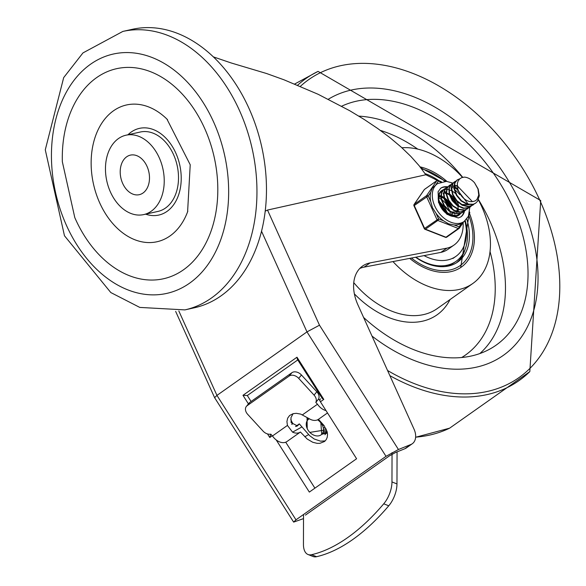 <?xml version="1.0" encoding="UTF-8"?>
<svg xmlns="http://www.w3.org/2000/svg" width="586" height="586" viewBox="0 0 586 586"><rect width="100%" height="100%" fill="white"/><g stroke="black" fill="none" stroke-linecap="round" stroke-linejoin="round"><path stroke-width="0.88" d="M183.433 269.838A107.612 75.96 77.4 0 1 74.788 217.589L62.343 161.751A107.612 75.96 77.4 0 1 175.324 87.248A107.612 75.96 77.4 0 1 183.433 269.838M187.82 211.194A70.071 49.466 77.4 0 1 187.601 211.802A70.071 49.466 77.4 0 1 170.028 235.931A70.071 49.466 77.4 0 1 104.55 212.169A70.071 49.466 77.4 0 1 102.184 122.599A70.071 49.466 77.4 0 1 166.937 119.09A70.071 49.466 77.4 0 1 167.515 119.654M127.968 134.765A44.419 31.358 77.4 0 1 174.555 150.434A44.419 31.358 77.4 0 1 167.032 211.385A44.419 31.358 77.4 0 1 145.658 214.154M126.005 135.205L140.281 132.026A40.668 28.707 77.4 0 1 175.595 159.875A40.668 28.707 77.4 0 1 165.523 208.03A40.668 28.707 77.4 0 1 157.971 211.414L143.695 214.593A40.668 28.707 -102.6 0 0 151.247 211.216A40.668 28.707 -102.6 0 0 161.318 163.055A40.668 28.707 -102.6 0 0 126.005 135.205A40.668 28.707 -102.6 0 0 106.828 181.14A40.668 28.707 -102.6 0 0 143.695 214.593M184.912 309.891L194.427 307.767A142.654 100.697 -102.6 0 0 261.678 146.632A142.654 100.697 -102.6 0 0 132.37 29.3L122.855 31.424A142.654 100.697 -102.6 0 1 246.735 129.118A142.654 100.697 -102.6 0 1 211.4 298.04A142.654 100.697 -102.6 0 1 184.912 309.891L139.783 307.416L110.813 292.553L64.475 235.77L45.283 149.811L63.684 77.608L82.963 52.908L122.855 31.424M126.679 156.799A20.268 14.306 -102.6 0 0 121.654 180.803A20.268 14.306 -102.6 0 0 139.263 194.684A20.268 14.306 -102.6 0 0 148.815 171.786A20.268 14.306 -102.6 0 0 130.444 155.114A20.268 14.306 -102.6 0 0 126.679 156.799M265.187 211.194L267.502 210.059L425.839 174.767L419.071 165.633L410.786 156.352L401.066 147.005L389.99 137.688L377.655 128.473L364.177 119.449L349.674 110.688L318.103 94.273L284.078 79.828L266.52 73.499L231.082 62.929L213.421 56.893M440.379 204.397A15.265 10.372 -125.2 0 1 445.214 210.997M454.055 245.036L448.056 249.27A40.712 27.667 -125.2 0 1 440.906 252.383L446.906 248.149A40.712 27.667 54.8 0 0 454.055 245.036A40.712 27.667 54.8 0 0 463.116 222.658M437.119 180.495A40.712 27.667 54.8 0 0 433.135 178.32L425.839 174.767M359.767 268.476A40.046 27.212 -125.2 0 1 364.104 267.128L440.906 252.383M446.906 248.149L370.103 262.894A40.046 27.212 54.8 0 0 362.558 266.059A40.046 27.212 54.8 0 0 357.951 304.947L414.031 429.142A15.016 10.204 -125.2 0 1 412.302 443.727A15.016 10.204 -125.2 0 1 410.874 444.503L398.443 449.506L319.487 325.193L267.502 210.059M303.511 518.617L293.637 522.104L214.615 397.689L216.945 395.396L306.976 331.888L319.487 325.193M293.637 522.104L295.981 519.826L386.013 456.326L398.443 449.506M410.874 444.503L404.875 448.737L395.66 452.443L389.441 455.857L305.416 515.123M291.747 424.235L292.905 423.59A17.521 12.819 60.8 0 1 290.773 419.342M267.509 433.933L269.78 437.508L270.783 434.153M320.461 398.912L320.564 398.846A2.505 1.699 54.8 0 0 320.461 398.912A2.505 1.699 54.8 0 0 320.417 401.791L323.794 399.403L296.992 357.211L242.978 395.316L247.307 395.535L297.776 359.936M251.094 401.491L247.307 395.535M296.992 357.211L297.351 359.269L322.183 398.37L323.794 399.403M404.875 448.737A15.016 10.204 54.8 0 0 406.303 447.96L412.302 443.727M320.417 401.791L356.596 458.75L309.335 492.086L276.211 439.94M314.902 488.153L285.712 442.196M291.821 424.359L292.905 423.59M289.176 376.044A7.508 5.413 39.3 0 1 298.699 378.358L301.446 374.996A7.508 5.413 -140.7 0 0 291.916 372.689L289.176 376.044L247.16 405.68L249.907 402.326A7.508 5.413 -140.7 0 0 249.123 403.051L246.376 406.413A7.508 5.413 39.3 0 1 247.16 405.68M287.44 425.421L286.92 421.568L287.667 418.148L289.616 415.489L293.081 413.687L296.296 413.32L300.713 414.104L310.58 419.459A12.782 8.687 54.8 0 0 318.44 419.327L323.948 425.443L327.047 431.428L327.53 434.424L327.259 437.193L326.241 439.595L324.541 441.485L319.89 443.331L317.143 443.353L312.778 442.284L307.189 439.024L300.435 432.029A12.782 8.687 -125.2 0 1 292.575 432.153L287.44 425.421L272.468 435.984L270.791 434.153A7.508 5.413 39.3 0 1 263.055 431.098L247.688 414.339A7.508 5.413 39.3 0 1 246.376 406.413M308.031 554.51L313.034 556.502A20.019 10.16 -68.3 0 0 316.587 556.7A189 95.921 -68.3 0 0 388.752 505.799A20.019 10.16 -68.3 0 0 396.971 483.933L391.968 481.934A20.019 10.16 111.7 0 1 383.742 503.806A189 95.921 111.7 0 1 311.584 554.7A20.019 10.16 111.7 0 1 308.031 554.51A20.019 10.16 111.7 0 1 303.445 544.379L303.519 514.515M293.103 413.679L290.986 417.62L291.125 422.66L297.432 425.897L299.307 423.883L309.628 435.632L314.221 439.009L320.527 441.148L325.193 440.906M285.807 442.342L300.435 432.029M318.44 419.327L327.501 412.94M272.468 435.984A12.782 8.687 54.8 0 0 286.935 441.551M249.907 402.326L291.916 372.689M301.446 374.996L316.814 391.763L314.067 395.118A7.508 5.413 39.3 0 1 315.803 402.406L318.55 399.051A7.508 5.413 -140.7 0 0 316.814 391.763M318.55 399.051L319.934 400.56M295.542 426.535L299.307 423.883M326.021 410.61A12.782 8.687 -125.2 0 1 317.48 404.23L315.803 402.406M302.508 414.793L317.48 404.23M397.059 451.879L396.971 483.933M391.968 481.934L392.041 452.626M314.067 395.118L298.699 378.358M321.714 434.321L320.85 422.806L321.282 422.425M317.568 419.825A10.013 7.318 48.1 0 1 320.85 422.806A10.013 7.318 48.1 0 1 321.531 434.497A10.013 7.318 48.1 0 1 309.401 431.926A10.013 7.318 48.1 0 1 308.17 419.591A10.013 7.318 48.1 0 1 309.283 418.814M326.461 429.75L309.833 432.395M307.225 428.63L307.049 417.54M327.215 432.102L324.908 434.717M307.189 420.748L307.709 417.935M327.332 432.658L321.648 434.394M308.727 419.151L308.778 418.543M327.274 432.358L322.718 432.973M327.076 431.552L323.289 431.428M325.911 430.256L323.472 429.663M325.933 428.593L323.194 427.494M324.27 425.868L321.677 423.978M320.85 422.806L321.311 422.455M327.369 432.886L326.446 433.332M521.137 204.697A155.165 105.436 54.8 0 0 328.328 99.239A155.165 105.436 54.8 0 1 521.137 204.697A155.165 105.436 54.8 0 1 503.293 355.402A155.165 105.436 54.8 0 0 521.137 204.697M372.007 336.071A155.165 105.436 54.8 0 0 503.293 355.402A155.165 105.436 54.8 0 1 372.007 336.071M446.92 181.404A58.812 39.965 54.8 0 0 420.059 166.864M409.702 258.375A58.812 39.965 54.8 0 0 461.263 267.143A58.812 39.965 54.8 0 0 469.459 213.399M392.972 261.583A78.832 53.568 54.8 0 0 472.799 283.499A78.832 53.568 54.8 0 0 481.868 206.931A78.832 53.568 54.8 0 0 478.352 199.833M462.486 177.375A78.832 53.568 54.8 0 0 401.901 147.76M363.606 317.466A142.654 96.932 54.8 0 0 491.581 348.084A142.654 96.932 54.8 0 0 512.486 206.624A142.654 96.932 54.8 0 0 341.66 106.205M415.569 257.247A52.557 35.709 54.8 0 0 448.554 266.015A52.557 35.709 54.8 0 0 457.659 262.03A52.557 35.709 54.8 0 0 466.749 218.996M439.002 180.81A52.557 35.709 54.8 0 0 425.055 173.617M456.311 262.909A52.557 35.709 54.8 0 0 465.196 249.145M415.877 257.188A51.055 34.691 54.8 0 0 456.04 261.327A51.055 34.691 54.8 0 0 465.203 220.629M445.199 266.549A51.055 34.691 54.8 0 0 454.165 262.653L456.04 261.327M439.529 201.679L444.745 207.349L447.037 212.344M447.367 213.56L447.521 214.278M438.533 197.856L438.936 198.009M439.368 198.193L441.119 199.123M442.152 199.826L445.8 203.313L449.667 210.491M449.997 211.714L450.356 213.875M450.436 215.121L450.429 215.758M438.775 195.402L439.449 195.512M440.152 195.68L440.789 195.87M441.163 196.002L441.566 196.156M441.99 196.339L443.741 197.277M444.781 197.98L446.635 199.518L450.964 205.356L452.289 208.638M443.009 197.328L441.947 196.764M440.782 196.266L439.983 196.002M439.698 195.922L439.09 195.783M441.361 191.769L441.778 191.703M445.404 191.974L446.034 192.164M450.033 194.274L453.212 197.196L457.541 204.939M457.871 206.155L458.237 208.323M458.311 209.568L458.296 210.594M458.347 215.187L457.395 216.014M460.97 213.341L456.457 215.589L450.539 214.747L444.737 210.916L440.416 205.041L438.562 198.603L439.581 193.182L442.752 190.289M441.353 191.095L439.603 192.801M438.526 201.145L439.969 205.173L444.254 211.07L450.033 214.967L455.959 215.875L459.739 214.359M449.235 186.216L449.652 186.143M449.916 186.114L451.594 186.106M451.901 186.143L452.575 186.253M453.278 186.421L453.916 186.612M454.289 186.744L454.692 186.897M455.117 187.081L457.256 188.26M463.592 211.487L460.999 213.223L455.395 213.582L449.389 210.77L444.378 205.496L441.544 199.079L441.507 193.102L444.159 189.11L445.375 188.443M443.888 189.3L441.155 193.263L441.133 199.203L443.917 205.635L448.891 210.945L454.89 213.824L460.515 213.531L462.347 212.52M466.222 209.634L465.174 210.535L460.2 211.986L454.172 210.286L448.642 205.789L444.906 199.614L443.807 193.292L445.565 188.392L448.004 186.59M446.598 187.395L445.257 188.575L443.434 193.431L444.474 199.738L448.165 205.935L453.667 210.484L459.695 212.249L464.984 210.66M468.851 207.788L464.874 209.942L459.021 209.422L453.146 205.854L448.627 200.126L446.495 193.666L447.228 188.077L449.418 185.403L450.627 184.737M450.854 184.649L451.865 184.363M449.235 185.535L446.898 188.252L446.107 193.805L448.18 200.258L452.656 206.016L458.516 209.642L464.383 210.228L468.632 207.884M471.474 205.928L469.364 207.451L463.87 208.14L457.842 205.62L452.678 200.544L449.579 194.171L449.257 188.077L451.725 183.792L453.249 182.891M453.469 182.803L454.487 182.51M451.85 183.689L448.905 188.231L449.169 194.296L452.209 200.683L457.344 205.803L463.372 208.389L468.888 207.766L471.261 206.023M457.205 185.784L472.367 201.584L473.1 201.533L475.239 200.866L476.909 199.562L478.755 195.065L477.971 188.978L474.528 182.751L478.191 189.058L479.304 195.761L477.539 201.254L475.671 203.122L473.283 204.25L467.511 204.067L461.578 200.771L456.86 195.204L454.465 188.743L454.904 183L457.292 179.851L459.79 178.796M474.103 204.075L473.048 204.975L468.646 206.419L462.654 205.041L457.014 200.778L453.044 194.706L451.66 188.326L453.146 183.22L455.879 181.03M454.48 181.843L452.832 183.403L451.286 188.465L452.612 194.838L456.531 200.932L462.149 205.246L468.148 206.69L472.865 205.1M474.528 182.751A14.811 10.065 -125.2 0 0 464.288 177.111L461.739 177.624L459.82 178.774L458.098 181.023L457.3 183.718L458.018 189.937L461.043 195.35A12.306 8.365 54.8 0 0 472.367 201.584M461.614 204.492L468.91 204.726M469.386 204.477L469.847 204.177M454.003 185.381L468.617 204.682M453.945 185.945L453.505 186.033M451.323 187.798L450.883 187.886M457.168 186.202L455.366 185.879M454.97 185.872L454.311 185.901M457.205 185.711L455.483 185.506M455.11 185.513L454.333 185.608M457.461 189.403L455.044 188.216M453.952 187.901L452.744 187.732M452.341 187.718L451.681 187.754M445.309 191.681L444.1 192.223M451.132 211.905L458.399 212.132M458.875 211.883L459.343 211.583M443.441 193.358L443.009 193.446M456.391 212.425L456.662 211.744M456.992 210.484L457.161 209.077M456.501 204.214L450.334 195.475M449.301 194.786L447.169 193.768M446.078 193.461L444.862 193.292M456.758 212.388L457.007 211.846M457.424 210.542L457.629 209.29M457.278 204.763L450.099 194.596M449.096 194.01L447.184 193.241M446.049 192.992L444.986 192.911M451.191 216.022L451.41 215.45M451.74 214.19L451.909 212.777M451.249 207.92L445.082 199.174M444.056 198.493L441.917 197.475M440.826 197.16L439.61 196.991M451.506 216.095L451.755 215.545M452.172 214.249L452.385 212.996M452.026 208.47L444.855 198.295M443.844 197.716L441.932 196.947M440.797 196.698L439.734 196.618M445.997 211.619L439.83 202.881M446.774 212.169L439.603 202.002M457.109 179.983L454.568 183.162L454.062 188.875L456.406 195.336L461.079 200.939L467.005 204.294L472.792 204.551L475.48 203.254M464.859 220.915A46.924 31.886 -125.2 0 1 455.908 256.368A46.924 31.886 -125.2 0 1 424.037 255.621M464.149 221.457L461.585 223.244L459.087 226.899L454.04 224.929L448.568 223.867L443.602 220.841L438.555 218.871L436.021 213.245L432.483 207.744L430.754 201.591L428.22 195.966A1.253 0.894 -145.6 0 0 426.601 195.629L414.221 204.36A1.253 0.894 -145.6 0 0 414.053 204.521A1.253 1.253 0 0 0 413.95 205.745L428.22 195.966L430.717 192.318L432.402 188.055L437.464 183.623A23.147 15.734 54.8 0 0 436.24 208.924A23.147 15.734 54.8 0 0 460.142 223.215A23.147 15.734 54.8 0 0 464.149 221.457L468.404 216.271L469.826 207.239M438.555 218.871L424.286 228.65A1.253 1.253 0 0 0 424.975 229.294A1.253 0.637 -68.6 0 0 425.436 229.199L437.815 220.468A1.253 0.637 -68.6 0 0 438.555 218.871M424.147 189.857A1.253 0.894 34.4 0 1 424.403 189.483L414.221 204.36A1.253 0.85 54.8 0 0 414.221 205.422L424.564 228.328A1.253 0.85 54.8 0 0 425.436 229.199L445.961 237.227A1.253 0.85 54.8 0 0 446.678 237.184L459.058 228.452A1.253 0.85 -125.2 0 0 459.204 228.298A1.253 0.894 -145.6 0 0 459.087 226.899A1.253 0.637 111.4 0 1 458.34 228.496L445.961 237.227A1.253 0.637 111.4 0 1 445.499 237.323A1.253 1.253 0 0 0 446.678 237.184A1.253 0.85 54.8 0 0 446.825 237.03M424.747 189.241A1.253 0.85 54.8 0 0 424.557 189.337A1.253 1.253 0 0 0 424.242 189.652L414.053 204.521M435.925 184.707L438.401 181.096A1.253 0.637 -68.6 0 0 438.108 180.459L441.456 181.77M469.584 212.484A1.253 0.894 34.4 0 1 469.554 213.26L469.554 213.26A1.253 0.894 34.4 0 1 469.393 213.429M456.948 201.379A15.016 10.204 -125.2 0 1 458.655 205.576A15.016 10.204 -125.2 0 0 456.948 201.379M430.717 192.318A23.147 15.734 54.8 0 0 430.754 201.591M436.021 213.245A23.147 15.734 54.8 0 0 443.602 220.841M454.04 224.929A23.147 15.734 54.8 0 0 461.585 223.244M440.445 188.421A17.521 11.903 -125.2 0 1 443.184 187.293A17.521 11.903 -125.2 0 1 446.913 187.176M463.995 211.29A17.521 11.903 -125.2 0 1 460.633 217.04M443.236 189.805A15.016 10.204 54.8 0 0 441.588 190.67A15.016 10.204 54.8 0 0 441.91 208.821A15.016 10.204 54.8 0 0 458.897 215.209A15.016 10.204 54.8 0 0 460.186 214.044M455.476 193.534A15.016 10.204 54.8 0 0 452.487 191.3M451.44 190.728A15.016 10.204 54.8 0 0 449.982 190.091M449.594 189.952A15.016 10.204 54.8 0 0 449.052 189.783M448.144 189.556A15.016 10.204 54.8 0 0 446.766 189.359M446.473 189.344A15.016 10.204 54.8 0 0 444.877 189.41M444.627 189.446A15.016 10.204 54.8 0 0 444.188 189.527M189.483 283.25A122.628 86.56 77.4 0 1 51.649 163.897A122.628 86.56 77.4 0 1 178.986 74.078A122.628 86.56 77.4 0 1 189.483 283.25M364.104 267.128L370.103 262.894M295.981 519.826L216.945 395.396L178.84 311.005M269.78 437.508L272.263 435.757M242.978 395.316L248.427 403.901M261.517 231.206L306.976 331.888L386.013 456.326M316.587 556.7L311.584 554.7M383.742 503.806L388.752 505.799M304.786 436.768L308.632 434.614M292.575 432.153L301.702 427.055M296.567 426.344L298.186 425.202M387.536 370.477A182.356 123.917 54.8 0 0 533.311 364.836A182.356 123.917 54.8 0 0 539.933 200.507A182.356 123.917 54.8 0 0 300.347 86.362M389.88 375.648A184.839 125.602 54.8 0 0 529.817 371.612L540.717 200.537L318.052 71.389A184.839 125.602 54.8 0 0 297.622 85.219M415.635 437.163A184.839 125.602 54.8 0 0 449.638 428.161L529.817 371.612M353.761 282.65A78.832 53.568 54.8 0 0 437.171 308.632L472.799 283.499M354.376 293.879A83.842 56.974 54.8 0 0 450.011 299.578M479.839 353.563A140.567 95.518 54.8 0 0 490.152 221.684A140.567 95.518 54.8 0 0 478.454 199.599M462.72 177.316A140.567 95.518 54.8 0 0 358.83 116.116M417.781 149.13A133.073 90.427 54.8 0 0 380.314 130.37M461.702 357.504A133.073 90.427 54.8 0 0 490.043 251.577M421.612 168.849A56.937 38.691 -125.2 0 1 444.781 181.301M468.793 215.348A56.937 38.691 -125.2 0 1 460.721 265.216A56.937 38.691 -125.2 0 1 411.409 258.045M463.746 221.75L459.365 228.137A1.253 1.253 0 0 1 459.058 228.452A1.253 0.85 -125.2 0 1 458.34 228.496L437.815 220.468A1.253 0.85 -125.2 0 1 436.944 219.596L426.601 196.691A1.253 0.85 -125.2 0 1 426.601 195.629L436.782 180.752A1.253 0.85 -125.2 0 1 436.929 180.605L424.557 189.337A1.253 0.85 54.8 0 0 424.403 189.483L436.782 180.752A1.253 0.894 34.4 0 1 438.401 181.096L440.701 181.997M464.544 210.967A17.521 11.903 -125.2 0 1 460.904 216.857L458.391 217.955L446.928 214.308L438.504 202.485L438.079 191.761L440.709 188.231A17.521 11.903 -125.2 0 1 443.741 186.897A17.521 11.903 -125.2 0 1 447.572 186.788M455.205 190.164A17.521 11.903 -125.2 0 1 459.746 194.625M166.937 119.09L190.223 164.776L187.601 211.802M175.654 311.4L214.615 397.689M309.122 418.734L308.17 419.591M321.897 434.167L321.531 434.497M294.685 84.01L318.052 71.389M415.628 437.251L449.652 428.154M460.699 267.524L469.071 214.542M445.631 181.308L420.792 167.786M459.541 214.505L459.922 214.234M441.163 191.226L441.536 190.963M462.171 212.652L462.544 212.381M446.407 187.52L446.788 187.256M467.423 208.946L467.796 208.682M449.037 185.674L449.411 185.403M470.045 207.092L470.426 206.829M472.668 205.239L473.048 204.975M454.289 181.968L454.663 181.704M454.091 215.289L454.611 214.923M475.297 203.386L475.671 203.122M455.908 256.368L452.912 258.485M469.664 212.044A1.253 1.253 0 0 1 469.554 213.26L469.357 213.553M424.975 229.294L445.499 237.323M413.95 205.745L424.286 228.65M438.108 180.459A1.253 1.253 0 0 0 436.929 180.605M445.821 211.487L440.101 203.686M452.832 183.081L446.444 181.36L437.464 183.623"/></g></svg>
